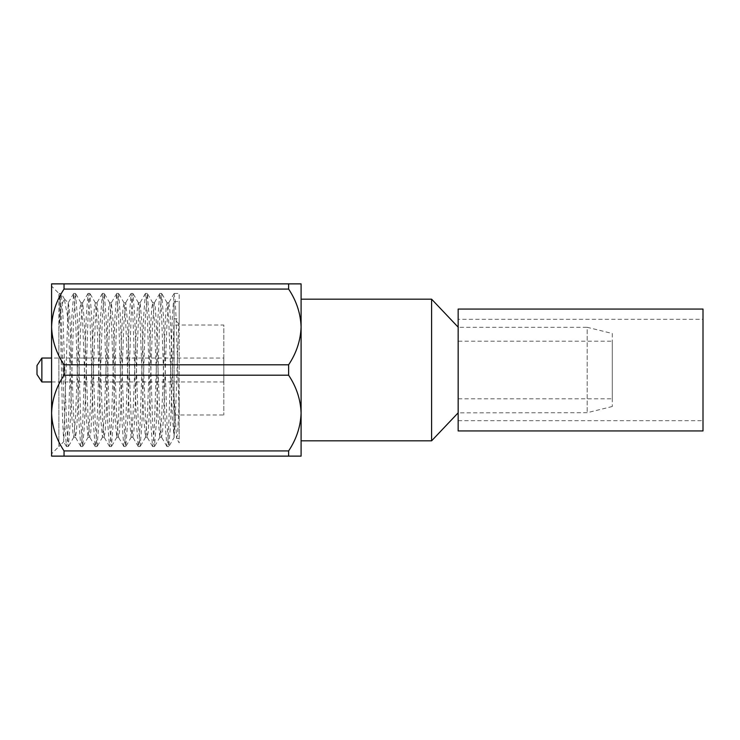 <?xml version="1.0" encoding="UTF-8"?>
<svg xmlns="http://www.w3.org/2000/svg" width="740" height="740" viewBox="0 0 740 740"><rect width="100%" height="100%" fill="white"/><g stroke="black" fill="none" stroke-linecap="round" stroke-linejoin="round"><path stroke-width="0.56" stroke-dasharray="3.7 2.78" d="M458.153 319.31L458.153 420.69L458.153 319.31L703 319.31L703 420.69L703 319.31M458.153 430.939L458.153 309.061M703 430.939L703 309.061M301.097 326.941L301.097 283.873L288.628 283.873L288.628 289.081C296.453 300.847 300.607 313.473 301.097 326.941C300.616 340.391 296.463 353.017 288.628 364.802L288.628 375.199C296.453 386.974 300.607 399.591 301.097 413.059L301.097 326.941M301.097 456.127L301.097 413.059C300.616 426.518 296.463 439.144 288.628 450.919L288.628 456.127L301.097 456.127M301.097 299.182L301.097 440.818L301.097 299.182M431.605 440.818L431.605 299.182M612.295 333.49L612.295 406.51L612.295 333.49L587.181 327.293L587.181 412.707L587.181 327.293L458.273 327.293L458.273 412.707L458.153 327.163M612.295 341.186L612.295 398.814L612.295 341.186L458.273 341.186L458.273 398.814L458.273 341.186M51.587 413.059L51.587 456.127L64.047 456.127L64.047 450.919C56.222 439.153 52.068 426.527 51.587 413.059C52.059 399.609 56.222 386.983 64.047 375.199L64.047 364.802C56.222 353.026 52.068 340.409 51.587 326.941L51.587 413.059L51.587 326.941C52.059 313.483 56.222 300.856 64.047 289.081L64.047 283.873L51.587 283.873L51.587 326.941M64.26 298.831L68.2 302.771L68.2 319.689L64.26 298.831L61.494 305.444L58.876 328.68L58.876 446.553L51.587 453.851L51.587 286.149L58.876 293.447L58.876 328.68L60.255 299.275L61.263 293.539L62.946 315.869L66.535 424.131L68.33 446.553L70.124 424.131L73.713 315.869L75.508 293.447L77.302 315.869L80.891 424.131L82.686 446.553L84.48 424.131L88.069 315.869L89.864 293.447L91.658 315.869L95.247 424.131L97.042 446.553L98.836 424.131L102.425 315.869L104.22 293.447L106.014 315.869L109.603 424.131L111.389 446.553L113.192 424.131L116.772 315.869L118.567 293.447L120.361 315.869L123.95 424.131L125.745 446.553L127.539 424.131L131.128 315.869L132.922 293.447L134.717 315.869L138.306 424.131L140.101 446.553L141.895 424.131L145.484 315.869L147.279 293.447L149.073 315.869L152.662 424.131L154.457 446.553L156.251 424.131L159.84 315.869L161.635 293.447L163.429 315.869L167.018 424.131L168.812 446.553L170.607 424.131L174.076 318.774L179.191 324.157L179.191 301.485L179.191 438.515L179.191 293.447L179.191 318.774L174.076 318.774M288.628 456.127L64.047 456.127M288.628 375.199L64.047 375.199M64.047 450.919L288.628 450.919M288.628 289.081L64.047 289.081M64.047 364.802L288.628 364.802M64.047 283.873L288.628 283.873M73.602 293.539L68.21 302.873L63.733 441.697L62.511 418.507L60.273 315.24L59.727 299.571L59.181 293.752L58.876 295.204L59.357 293.447L60.255 299.275L61.152 315.869L64.741 424.131L66.424 446.461L67.433 440.726L68.33 424.131L71.919 315.869L73.713 293.447L75.508 315.869L79.097 424.131L80.78 446.461L81.788 440.726L82.686 424.131L86.275 315.869L88.069 293.447L89.864 315.869L93.453 424.131L95.136 446.461L96.145 440.726L97.042 424.131L100.631 315.869L102.425 293.447L104.22 315.869L107.8 424.131L109.492 446.461L110.491 440.726L111.389 424.131L114.978 315.869L116.772 293.447L118.567 315.869L122.156 424.131L123.839 446.461L124.847 440.726L125.745 424.131L129.333 315.869L131.128 293.447L132.922 315.869L136.512 424.131L138.195 446.461L139.203 440.726L140.101 424.131L143.69 315.869L145.373 293.539L146.381 299.275L147.279 315.869L150.868 424.131L152.551 446.461L153.559 440.726L154.457 424.131L158.046 315.869L159.729 293.539L160.737 299.275L161.635 315.869L165.224 424.131L166.907 446.461L167.915 440.726L168.812 424.131L172.401 315.869L174.085 293.539L175.093 299.275L175.99 315.869L179.191 414.123L179.191 442.89L176.601 438.404L177.619 433.298L179.191 402.107M174.076 325.026L174.076 414.974L174.076 325.026L223.832 325.026L223.832 414.974L223.832 325.026M68.2 319.689L71.919 417.545L72.816 432.114L73.834 437.127L75.508 417.545L79.097 322.455L79.994 307.886L81.011 302.873L82.686 322.455L86.275 417.545L88.069 437.229L89.864 417.545L93.453 322.455L94.35 307.886L95.367 302.873L97.042 322.455L100.631 417.545L102.425 437.229L104.22 417.545L107.809 322.455L108.706 307.886L109.724 302.873L111.389 322.455L114.978 417.545L116.772 437.229L118.567 417.545L122.156 322.455L123.053 307.886L124.079 302.873L125.745 322.455L129.333 417.545L131.128 437.229L132.922 417.545L136.512 322.455L137.409 307.886L138.435 302.873L140.101 322.455L143.69 417.545L145.484 437.229L147.279 417.545L150.868 322.455L151.765 307.886L152.782 302.873L154.457 322.455L158.046 417.545L159.84 437.229L161.635 417.545L165.224 322.455L166.121 307.886L167.138 302.873L168.812 322.455L172.401 417.545L174.076 437.137L174.076 301.485L174.076 437.553L168.924 446.461M179.191 318.774L179.191 324.157M174.076 397.306L176.601 438.404M174.076 435.962C175.648 424.668 177.156 359.168 178.719 324.157M223.832 358.04L223.832 381.96L223.832 358.04L51.587 358.04M41.865 381.96L41.865 358.04M37 365.523L37 374.477M68.21 302.873L69.227 307.886L70.124 322.455L73.713 417.545L75.378 437.127L76.405 432.114L77.302 417.545L80.891 322.455L82.686 302.771L84.48 322.455L88.069 417.545L89.734 437.127L90.761 432.114L91.658 417.545L95.247 322.455L97.042 302.771L98.836 322.455L102.425 417.545L104.09 437.127L105.117 432.114L106.014 417.545L109.603 322.455L111.389 302.771L113.183 322.455L116.772 417.545L118.446 437.127L119.464 432.114L120.361 417.545L123.95 322.455L125.745 302.771L127.539 322.455L131.128 417.545L132.802 437.127L133.82 432.114L134.717 417.545L138.306 322.455L140.101 302.771L141.895 322.455L145.484 417.545L147.158 437.127L148.176 432.114L149.073 417.545L152.662 322.455L154.327 302.873L155.354 307.886L156.251 322.455L159.84 417.545L161.505 437.127L162.532 432.114L163.429 417.545L167.018 322.455L168.683 302.873L169.71 307.886L170.607 322.455L174.076 414.881M58.876 295.204L58.876 446.553L63.733 441.697M458.153 420.69L703 420.69M612.295 406.51L587.181 412.707L458.153 412.837M458.273 398.814L612.295 398.814M66.535 446.553L68.33 446.553M80.891 446.553L82.686 446.553M95.247 446.553L97.042 446.553M109.594 446.553L111.398 446.553M123.95 446.553L125.745 446.553M138.306 446.553L140.101 446.553M152.662 446.553L154.457 446.553M167.018 446.553L168.812 446.553M59.357 293.447L61.152 293.447M73.713 293.447L75.508 293.447M88.069 293.447L89.864 293.447M102.416 293.447L104.22 293.447M116.772 293.447L118.567 293.447M131.128 293.447L132.922 293.447M145.484 293.447L147.279 293.447M159.84 293.447L161.635 293.447M174.187 293.447L179.191 293.447M176.721 438.515L179.191 438.515M174.076 301.485L179.191 301.485M174.076 414.974L223.832 414.974M51.587 381.96L223.832 381.96M73.713 437.229L75.508 437.229M80.891 302.771L82.686 302.771M88.069 437.229L89.864 437.229M95.247 302.771L97.042 302.771M102.425 437.229L104.22 437.229M109.603 302.771L111.389 302.771M116.772 437.229L118.567 437.229M123.95 302.771L125.745 302.771M131.128 437.229L132.922 437.229M138.306 302.771L140.101 302.771M145.484 437.229L147.279 437.229M152.662 302.771L154.457 302.771M159.84 437.229L161.635 437.229M167.018 302.771L168.812 302.771M73.834 437.127L68.441 446.461M81.011 302.873L75.619 293.539M88.19 437.127L82.797 446.461M95.367 302.873L89.975 293.539M102.546 437.127L97.153 446.461M109.724 302.873L104.322 293.539M116.901 437.127L111.5 446.461M124.079 302.873L118.678 293.539M131.258 437.127L125.856 446.461M138.435 302.873L133.034 293.539M145.613 437.127L140.212 446.461M152.782 302.873L147.389 293.539M159.96 437.127L154.567 446.461M167.138 302.873L161.746 293.539M64.547 299.219L61.263 293.539M66.424 446.461L63.658 441.669M80.78 446.461L75.378 437.127M87.958 293.539L82.556 302.873M95.136 446.461L89.734 437.127M102.314 293.539L96.912 302.873M109.492 446.461L104.09 437.127M116.67 293.539L111.268 302.873M123.839 446.461L118.446 437.127M131.017 293.539L125.624 302.873M138.195 446.461L132.802 437.127M145.373 293.539L139.98 302.873M152.551 446.461L147.158 437.127M159.729 293.539L154.327 302.873M166.907 446.461L161.505 437.127M174.085 293.539L168.683 302.873"/><path stroke-width="1.11" d="M458.153 309.061L458.153 430.939L703 430.939L703 309.061L458.153 309.061M301.097 283.873L301.097 456.127L288.628 456.127L288.628 450.919C296.453 439.153 300.607 426.527 301.097 413.059C300.616 399.609 296.463 386.983 288.628 375.199L288.628 364.802C296.453 353.026 300.607 340.409 301.097 326.941C300.616 313.483 296.463 300.856 288.628 289.081L288.628 283.873L301.097 283.873M301.097 299.182L431.605 299.182L431.605 440.818L301.097 440.818M458.273 327.293L431.605 299.182M51.587 413.059C52.059 426.518 56.222 439.144 64.047 450.919L64.047 456.127L51.587 456.127L51.587 283.873L64.047 283.873L64.047 289.081C56.222 300.847 52.068 313.473 51.587 326.941C52.059 340.391 56.222 353.017 64.047 364.802L64.047 375.199C56.222 386.974 52.068 399.591 51.587 413.059L51.587 453.851M51.587 286.149L51.587 326.941M64.047 456.127L288.628 456.127M288.628 283.873L64.047 283.873M288.628 364.802L64.047 364.802M64.047 289.081L288.628 289.081M288.628 450.919L64.047 450.919M64.047 375.199L288.628 375.199M41.865 381.96L37 374.477L37 365.523L41.865 358.04L41.865 381.96L51.587 381.96M41.865 358.04L51.587 358.04M458.153 412.837L431.605 440.818"/></g></svg>
